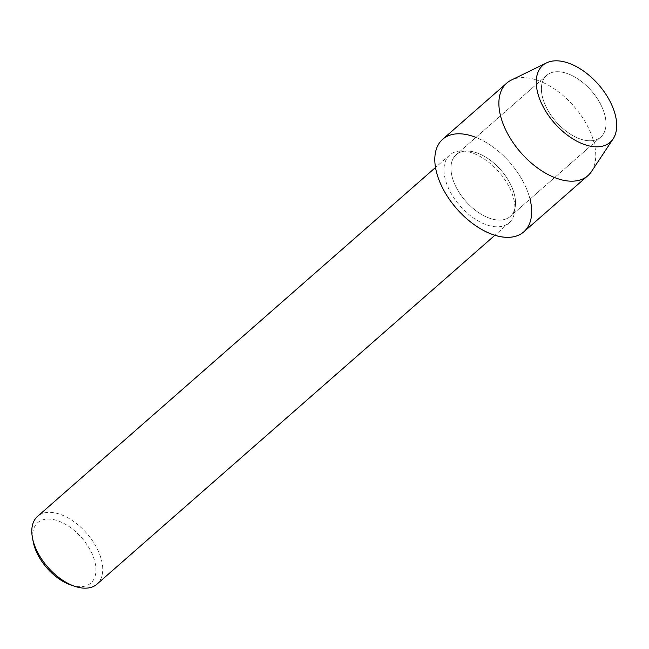 <?xml version="1.0" encoding="UTF-8"?>
<svg xmlns="http://www.w3.org/2000/svg" width="649" height="649" viewBox="0 0 649 649"><rect width="100%" height="100%" fill="white"/><g stroke="black" fill="none" stroke-linecap="round" stroke-linejoin="round"><path stroke-width="0.49" stroke-dasharray="3.25 2.43" d="M600.268 103.58A41.033 23.478 48.8 0 0 546.653 75.398A41.033 23.478 48.8 0 0 547.139 108.927A41.033 23.478 48.8 0 0 600.755 137.101A41.033 23.478 48.8 0 0 600.268 103.58A41.033 23.478 48.8 0 0 546.653 75.398A41.033 23.478 48.8 0 0 547.139 108.927A41.033 23.478 48.8 0 0 600.755 137.101A41.033 23.478 48.8 0 0 600.268 103.58M509.806 182.896A41.033 23.478 48.8 0 0 456.19 154.713A41.033 23.478 48.8 0 0 456.677 188.234A41.033 23.478 48.8 0 0 510.292 216.417A41.033 23.478 48.8 0 0 509.806 182.896A41.033 23.478 48.8 0 0 456.19 154.713A41.033 23.478 48.8 0 0 456.677 188.234A41.033 23.478 48.8 0 0 510.292 216.417A41.033 23.478 48.8 0 0 509.806 182.896M508.621 185.955A45.065 25.782 48.8 0 0 449.733 155.006A45.065 25.782 48.8 0 0 450.268 191.828A45.065 25.782 48.8 0 0 509.149 222.777A45.065 25.782 48.8 0 0 508.621 185.955M530.022 199.121A61.541 35.208 48.8 0 0 523.078 181.558A61.541 35.208 48.8 0 0 475.92 137.41M96.977 584.149A45.065 25.782 48.8 0 0 96.45 547.326A45.065 25.782 48.8 0 0 37.561 516.377M71.212 585.13A40.222 23.007 48.8 0 0 90.325 550.263A40.222 23.007 48.8 0 0 51.969 519.322A40.222 23.007 48.8 0 0 33.213 541.793M591.466 171.547A61.541 35.208 48.8 0 0 587.15 125.387A61.541 35.208 48.8 0 0 511.29 80.103M523.808 231.839A61.541 35.208 48.8 0 0 523.078 181.558A61.541 35.208 48.8 0 0 442.667 139.292M546.653 75.398L456.19 154.713L546.653 75.398M449.733 155.006L435.503 167.491M509.149 222.777L494.919 235.254M600.755 137.101L510.292 216.417L600.755 137.101"/><path stroke-width="0.97" d="M609.565 100.498A51.125 29.246 48.8 0 0 553.581 60.949A51.125 29.246 48.8 0 0 543.375 107.15A51.125 29.246 48.8 0 0 599.368 146.698A51.125 29.246 48.8 0 0 609.565 100.498A51.125 29.246 48.8 0 0 546.547 62.88A51.125 29.246 48.8 0 0 543.375 107.15A51.125 29.246 48.8 0 0 580.117 142.788A51.125 29.246 48.8 0 0 613.151 138.845A51.125 29.246 48.8 0 0 609.565 100.498M475.92 137.41A61.541 35.208 48.8 0 0 443.397 189.573A61.541 35.208 48.8 0 0 503.608 237.104A61.541 35.208 48.8 0 0 530.022 199.121M435.503 167.491L37.561 516.377A45.065 25.782 48.8 0 0 32.458 537.843A45.065 25.782 48.8 0 0 38.096 553.199A45.065 25.782 48.8 0 0 75.033 586.396A45.065 25.782 48.8 0 0 96.977 584.149L494.919 235.254M32.458 537.843L33.213 541.793A40.222 23.007 48.8 0 0 38.242 555.503A40.222 23.007 48.8 0 0 71.212 585.13L75.033 586.396M546.547 62.88L511.29 80.103A61.541 35.208 48.8 0 0 506.739 83.121A61.541 35.208 48.8 0 0 507.469 133.402A61.541 35.208 48.8 0 0 587.88 175.668A61.541 35.208 48.8 0 0 591.466 171.547L613.151 138.845M506.739 83.121L442.667 139.292A61.541 35.208 48.8 0 0 443.397 189.573A61.541 35.208 48.8 0 0 523.808 231.839L587.88 175.668"/></g></svg>
